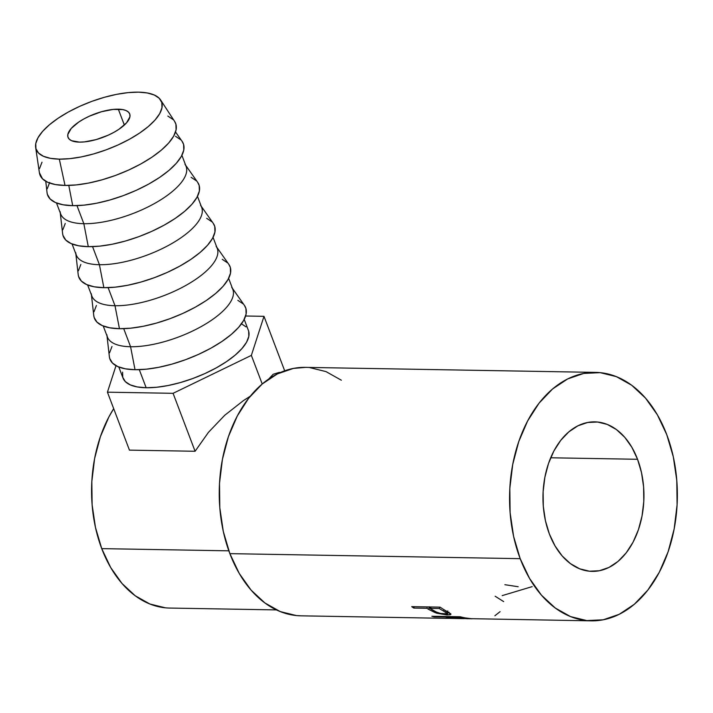 <?xml version="1.0" encoding="UTF-8"?>
<svg xmlns="http://www.w3.org/2000/svg" width="713" height="713" viewBox="0 0 713 713"><rect width="100%" height="100%" fill="white"/><g stroke="black" fill="none" stroke-linecap="round" stroke-linejoin="round"><path stroke-width="1.07" d="M118.322 109.178A32.985 12.397 159.2 0 1 129.713 113.937A32.985 12.397 159.2 0 1 114.321 132.11A32.985 12.397 159.2 0 1 79.419 142.119L84.544 141.887L96.219 139.579L108.296 135.149L113.902 132.342L118.937 129.276L126.531 122.85L129.909 116.843L129.828 114.294L128.563 112.182L126.156 110.595L122.698 109.57L113.207 109.41L101.531 111.718L89.455 116.148L83.84 118.955L78.804 122.021L71.22 128.447L67.842 134.454L67.913 136.994L69.179 139.106L71.594 140.702L79.419 142.119A32.985 12.397 159.2 0 1 68.038 137.359A32.985 12.397 159.2 0 1 83.421 119.187A32.985 12.397 159.2 0 1 118.322 109.178L124.356 125.051L118.322 109.178M35.65 147.448L39.411 172.787A72.566 27.272 -20.8 0 0 65.026 185.433L59.322 159.142A67.075 25.205 159.2 0 1 35.65 147.448A67.075 25.205 159.2 0 1 69.74 111.264A67.075 25.205 159.2 0 1 138.429 92.155A67.075 25.205 159.2 0 1 160.63 99.98A67.075 25.205 159.2 0 1 132.52 137.502A67.075 25.205 159.2 0 1 59.322 159.142L65.026 185.433L55.4 184.56L47.798 182.323L42.504 178.811L39.393 172.68M45.757 181.28L47.049 192.644A72.566 27.272 -20.8 0 0 72.708 205.665L68.796 185.416L72.708 205.665L63.092 204.783L55.48 202.554L50.186 199.043L47.397 194.399L47.031 192.519M56.496 202.973L60.694 214.025A67.075 25.205 -20.8 0 0 83.84 223.704L76.977 205.629L83.84 223.704A67.075 25.205 159.2 0 1 60.133 211.663M60.266 212.902L62.628 233.659A72.566 27.272 -20.8 0 0 88.287 246.671L83.84 223.704L88.287 246.671A72.566 27.272 -20.8 0 0 167.876 223.035A72.566 27.272 -20.8 0 0 197.688 182.35L185.665 165.264M72.075 243.989L76.273 255.04A67.075 25.205 -20.8 0 0 99.419 264.71L92.556 246.636L99.419 264.71A67.075 25.205 159.2 0 1 75.712 252.678M75.845 253.908L78.207 274.665A72.566 27.272 -20.8 0 0 103.866 287.687L99.419 264.71L103.866 287.687L94.25 286.813L86.638 284.576L81.344 281.065L78.555 276.421L78.189 274.541M87.654 285.004L91.852 296.047A67.075 25.205 -20.8 0 0 114.998 305.725L108.135 287.651L114.998 305.725A67.075 25.205 159.2 0 1 91.291 293.694M91.424 294.924L93.786 315.681A72.566 27.272 -20.8 0 0 119.445 328.702L114.998 305.725L119.445 328.702L109.829 327.82L102.217 325.583L96.923 322.08L94.134 317.428L93.768 315.556M103.233 326.01L107.431 337.062A67.075 25.205 -20.8 0 0 130.577 346.732L123.714 328.657L130.577 346.732A67.075 25.205 159.2 0 1 106.861 334.7M107.003 335.93L109.365 356.687A72.566 27.272 -20.8 0 0 135.024 369.708L130.577 346.732L135.024 369.708L125.408 368.835L117.797 366.598L112.502 363.086L109.713 358.443L109.347 356.571M118.813 367.026L123.01 378.068A67.075 25.205 -20.8 0 0 146.156 387.747L139.293 369.673L146.156 387.747L156.575 387.266L168.099 385.528L180.309 382.578L192.724 378.541L204.872 373.576L216.28 367.863L226.511 361.625L235.183 355.11L241.948 348.559L246.546 342.231L248.819 336.358L248.659 331.18M637.547 459.279L550.686 457.782L637.547 459.279L631.905 447.363L624.775 437.336L616.451 429.582L607.235 424.413L597.494 422.016L587.601 422.488L577.931 425.804L568.849 431.846L560.721 440.376L553.849 451.062L548.502 463.503L544.884 477.22L543.128 491.676L543.306 506.319L545.409 520.597L549.366 533.957A74.767 50.48 -89 0 1 550.249 458.833A74.767 50.48 -89 0 1 594.749 421.855A74.767 50.48 -89 0 1 637.547 459.279A74.767 50.48 -89 0 1 636.664 534.394A74.767 50.48 -89 0 1 592.164 571.371A74.767 50.48 -89 0 1 549.366 533.957L555.017 545.873L562.138 555.899L570.462 563.644L579.678 568.814L589.419 571.211L599.312 570.748L608.991 567.423L618.064 561.389L626.192 552.86L633.064 542.165L638.411 529.732L642.03 516.016L643.786 501.56L643.607 486.908L641.504 472.63L637.547 459.279M595.605 372.391L305.289 367.373A124.249 83.893 91 0 0 231.333 428.816A124.249 83.893 91 0 0 229.871 553.644L520.187 558.662A124.249 83.893 -89 0 1 521.649 433.834A124.249 83.893 -89 0 1 595.605 372.391A124.249 83.893 -89 0 1 666.726 434.574L673.295 456.766L676.797 480.482L677.092 504.831L674.177 528.85L668.161 551.639L659.267 572.316L647.85 590.079L634.347 604.25L619.267 614.285L603.189 619.802L586.746 620.577L570.56 616.593L555.249 608.002L541.408 595.132L529.572 578.466L520.187 558.662L513.618 536.47L510.116 512.745L509.822 488.405L512.736 464.377L518.752 441.588L527.647 420.92L539.064 403.157L552.566 388.977L567.646 378.942L583.724 373.434L600.168 372.649L616.353 376.633L631.665 385.225L645.506 398.104L657.341 414.77L666.726 434.574A124.249 83.893 -89 0 1 665.265 559.402A124.249 83.893 -89 0 1 591.309 620.845A124.249 83.893 -89 0 1 520.187 558.662L229.871 553.644A124.249 83.893 91 0 0 300.993 615.827L446.151 618.34A124.249 83.893 -89 0 1 445.527 618.323L449.128 617.476A124.249 83.893 -89 0 1 447.256 617.075L434.155 616.843A124.249 83.893 -89 0 1 431.864 616.264L460.241 616.754A124.249 83.893 91 0 0 465.375 617.921L472.113 618.786L467.933 618.679M447.532 611.718L444.734 610.132A124.249 83.893 -89 0 1 440.09 607.137L411.704 606.647L440.09 607.137A124.249 83.893 91 0 0 444.734 610.132L450.848 613.911L450.304 614.74L446.775 614.927L436.677 613.198L428.62 609.365A124.249 83.893 -89 0 1 426.918 608.296L413.816 608.073A124.249 83.893 -89 0 1 411.704 606.647A124.249 83.893 -89 0 0 413.816 608.073L426.918 608.296L427.337 606.923L426.918 608.296A124.249 83.893 -89 0 0 428.62 609.365L435.269 612.708L447.443 614.945L450.946 614.267L447.916 612.271L447.443 614.945L447.506 612.262M461.632 618.608L448.415 618.331L452.024 617.529L463.806 618.634L448.415 618.331A124.249 83.893 -89 0 1 446.151 618.34M165.354 607.815L149.882 604L135.256 595.792L122.021 583.484L110.711 567.557L101.736 548.627L95.462 527.424L92.12 504.751L91.834 481.48L94.615 458.521L100.373 436.739L108.866 416.98L113.688 408.656A118.75 80.177 91 0 0 101.736 548.627L228.828 550.828L101.736 548.627A118.75 80.177 91 0 0 169.721 608.064L276.412 609.909M195.095 451.267L129.445 450.135L107.431 392.177L129.445 450.135L195.095 451.267L173.081 393.318L251.359 355.386L263.988 316.331L245.611 316.011L263.988 316.331L284.683 370.796L263.988 316.331L251.359 355.386L262.224 383.995L251.359 355.386L173.081 393.318L195.095 451.267L208.437 432.354L195.095 451.267M224.72 415.287L208.437 432.354L224.72 415.287L243.445 400.59L224.72 415.287M250.29 396.205L243.445 400.59L250.29 396.196M273.168 374.263L268.052 379.753L273.168 374.263L279.22 372.418L273.168 374.263M280.512 372.444L279.22 372.418L280.414 372.489M341.349 380.216L326.037 371.616L309.852 367.632M305.601 367.373L293.408 368.416L277.33 373.933L262.25 383.968L248.748 398.139L237.331 415.902L228.436 436.579L222.42 459.359L219.506 483.387L219.8 507.727L223.303 531.452L229.871 553.644L239.256 573.448L251.092 590.114L264.933 602.984L280.245 611.585L296.43 615.569L301.332 615.836M503.69 601.612L495.125 596.22M518.173 586.728L504.866 584.687M532.174 586.63L502.202 595.622M500.089 611.656L494.893 615.747M457.291 618.314L468.486 618.697L464.484 617.752L464.448 618.198C468.708 618.634 469.412 618.804 466.552 618.688L470.847 618.67L465.375 617.921A124.249 83.893 -89 0 1 460.241 616.754L431.864 616.264A124.249 83.893 -89 0 0 434.155 616.843L447.256 617.075L447.318 616.531L447.256 617.075A124.249 83.893 -89 0 0 449.128 617.476L445.527 618.323A124.249 83.893 -89 0 0 448.415 618.331L448.415 617.77L448.415 618.331M591.309 620.845L470.847 618.67M449.217 616.567L449.128 617.476L449.217 616.567M434.217 616.308L434.155 616.843L434.217 616.308M454.841 618.019L450.17 617.128L450.233 616.585L450.17 617.128L459.627 617.289L459.689 616.745L459.627 617.289L450.17 617.128L454.841 618.019M464.448 618.198A124.249 83.893 -89 0 1 459.627 617.289A124.249 83.893 -89 0 0 464.448 618.198M435.509 611.665L435.269 612.708L435.509 611.665M430.144 607.298L429.574 606.959M429.342 606.816L428.62 609.365L429.342 606.816L430.857 607.708M414.235 606.692L413.816 608.073L414.235 606.692M447.185 612.253L449.074 612.271M446.285 611.398L445.714 611.406M445.188 614.053C440.732 613.741 436.989 612.681 433.959 610.863L429.832 608.349L430.242 606.968L429.832 608.349L439.288 608.51L439.707 607.137L439.288 608.51L429.832 608.349L436.231 611.995L440.554 613.447L446.944 613.848L447.087 613.198L443.673 611.13A124.249 83.893 -89 0 1 439.288 608.51A124.249 83.893 -89 0 0 443.673 611.13L447.229 613.572L445.188 614.053M444.039 609.713L443.673 611.13L444.039 609.713M115.996 365.698L107.431 392.177L173.081 393.318L107.431 392.177L115.996 365.698M246.083 326.884L241.181 323.64M122.609 372.15L122.77 377.337L125.345 381.624L130.238 384.868L137.27 386.936L146.156 387.747A67.075 25.205 -20.8 0 0 217.135 367.391A67.075 25.205 -20.8 0 0 248.409 330.44L244.211 319.388M109.544 352.837L111.994 346.482M237.839 300.342L243.133 303.854M244.354 305.289L245.923 308.497L246.092 314.112L243.641 320.458L238.659 327.312L231.342 334.397L221.966 341.447L210.888 348.194L198.544 354.37L185.407 359.753L171.967 364.12L158.767 367.302L146.29 369.191L135.024 369.708A72.566 27.272 -20.8 0 0 214.613 346.072A72.566 27.272 -20.8 0 0 244.425 305.387L232.402 288.302M231.689 287.286A67.075 25.205 159.2 0 1 204.141 324.887A67.075 25.205 159.2 0 1 130.577 346.732A67.075 25.205 -20.8 0 0 201.556 326.376A67.075 25.205 -20.8 0 0 232.83 289.425L228.641 278.373M93.964 311.822L96.415 305.476M222.26 259.336L227.554 262.847M228.775 264.273L230.344 267.491L230.513 273.097L228.062 279.443L223.08 286.296L215.763 293.382L206.387 300.44L195.309 307.178L182.965 313.363L169.828 318.738L156.388 323.105L143.188 326.296L130.711 328.185L119.445 328.702A72.566 27.272 -20.8 0 0 199.034 305.057A72.566 27.272 -20.8 0 0 228.846 264.371L216.823 247.286M216.11 246.27A67.075 25.205 159.2 0 1 188.562 283.872A67.075 25.205 159.2 0 1 114.998 305.725A67.075 25.205 -20.8 0 0 185.977 285.36A67.075 25.205 -20.8 0 0 217.251 248.409L213.062 237.367M78.385 270.815L80.836 264.461M206.681 218.321L211.975 221.832M213.196 223.267L214.765 226.476L214.934 232.081L212.483 238.436L207.501 245.29L200.184 252.375L190.808 259.425L179.729 266.172L167.386 272.348L154.249 277.722L140.809 282.09L127.609 285.28L115.132 287.17L103.866 287.687A72.566 27.272 -20.8 0 0 183.455 264.051A72.566 27.272 -20.8 0 0 213.267 223.365L201.244 206.271M200.531 205.264A67.075 25.205 159.2 0 1 172.983 242.866A67.075 25.205 159.2 0 1 99.419 264.71A67.075 25.205 -20.8 0 0 170.398 244.354A67.075 25.205 -20.8 0 0 201.672 207.403L197.483 196.351M184.952 164.248A67.075 25.205 159.2 0 1 157.404 201.85A67.075 25.205 159.2 0 1 83.84 223.704A67.075 25.205 -20.8 0 0 154.819 203.339A67.075 25.205 -20.8 0 0 186.093 166.387L181.904 155.345M197.617 182.252L199.185 185.469L199.355 191.075L196.904 197.421L191.922 204.274L184.605 211.36L175.229 218.41L164.15 225.156L151.807 231.342L138.67 236.716L125.238 241.083L112.03 244.274L99.553 246.163L88.287 246.671L78.671 245.798L71.059 243.561L65.765 240.058L62.976 235.406L62.61 233.534M62.806 229.8L65.257 223.454M191.102 177.314L196.396 180.817M47.227 188.793L49.678 182.439M175.523 136.299L180.817 139.81M182.038 141.236L183.606 144.454L183.776 150.06L181.325 156.414L176.343 163.259L169.026 170.354L159.65 177.403L148.571 184.15L136.228 190.326L123.091 195.701L109.659 200.068L96.451 203.258L83.974 205.148L72.708 205.665A72.566 27.272 -20.8 0 0 152.297 182.02A72.566 27.272 -20.8 0 0 182.109 141.343L175.532 131.985M39.545 168.562L41.996 162.208M167.84 116.067L173.134 119.579M174.56 121.317L175.924 124.222L176.093 129.828L173.642 136.183L168.66 143.037L161.343 150.122L151.967 157.172L140.889 163.919L128.545 170.095L115.399 175.478L101.968 179.836L88.76 183.027L76.291 184.917L65.026 185.433A72.566 27.272 -20.8 0 0 144.222 162.02A72.566 27.272 -20.8 0 0 174.632 121.424L160.63 99.98M138.429 92.155L147.315 92.966L154.347 95.034L159.24 98.278L161.815 102.565L161.976 107.752L159.712 113.617L155.104 119.953L148.34 126.504L139.677 133.019L129.436 139.258L118.028 144.962L105.88 149.935L93.465 153.972L81.264 156.922L69.731 158.66L59.322 159.142L50.427 158.331L43.404 156.263L38.502 153.019L35.926 148.723L35.766 143.545L38.039 137.671L42.637 131.344L49.402 124.793L58.074 118.278L68.305 112.039L79.713 106.326L91.861 101.362L104.276 97.325L116.486 94.374L128.019 92.628L138.429 92.155M447.238 613.572L447.791 610.925"/></g></svg>
